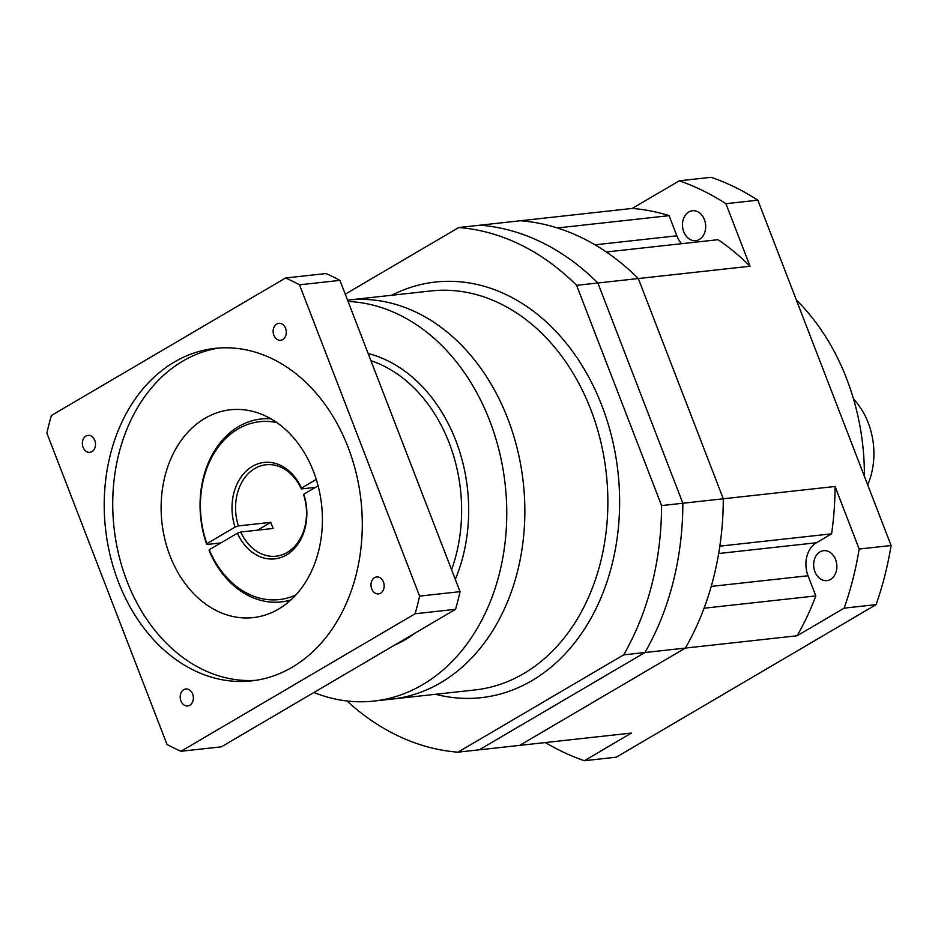 <?xml version="1.0" encoding="UTF-8"?>
<svg xmlns="http://www.w3.org/2000/svg" width="938" height="938" viewBox="0 0 938 938"><rect width="100%" height="100%" fill="white"/><g stroke="black" fill="none" stroke-linecap="round" stroke-linejoin="round"><path stroke-width="1.41" d="M346.99 700.979A263.437 202.397 -96.3 0 0 457.943 752.17L479.224 749.825L644.91 652.531L685.35 648.076A263.437 202.397 -96.3 0 0 723.292 498.793L638.309 278.539A263.437 202.397 -96.3 0 0 520.461 220.747L632.2 208.435A263.437 202.397 83.7 0 1 669.087 215.658L676.861 235.813A25.091 19.276 -96.3 0 0 681.48 243.716M457.943 752.17L623.629 654.876L644.91 652.531A263.437 202.397 -96.3 0 0 682.852 503.237L835.043 486.482A263.437 202.397 83.7 0 1 831.584 533.839L816.423 542.75A25.091 19.276 -96.3 0 0 808.04 575.756L815.814 595.911A263.437 202.397 83.7 0 1 797.101 635.776L844.153 608.141L876.08 604.635L616.278 757.189L584.351 760.706A301.075 231.311 83.7 0 1 545.33 742.556M584.351 760.706L631.415 733.07L519.664 745.382L685.35 648.076L519.664 745.382L479.224 749.825L644.91 652.531A263.437 202.397 -96.3 0 0 682.852 503.237L597.869 282.995L750.048 266.24L725.918 203.698L757.845 200.181L891.1 545.517L859.173 549.035A301.075 231.311 83.7 0 1 844.153 608.141M623.629 654.876A263.437 202.397 -96.3 0 0 661.571 505.582L682.852 503.237L597.869 282.995A263.437 202.397 -96.3 0 0 480.022 225.19L520.461 220.747A263.437 202.397 83.7 0 1 557.348 227.957L669.087 215.658M313.902 692.49A200.709 154.207 -96.3 0 0 373.875 701.073L391.967 699.091A200.709 154.207 -96.3 0 0 440.672 682.723A200.709 154.207 -96.3 0 0 517.553 450.006A200.709 154.207 -96.3 0 0 348.045 300.066L431.046 290.932A200.709 154.207 -96.3 0 1 600.566 440.872A200.709 154.207 -96.3 0 1 523.685 673.59A200.709 154.207 -96.3 0 1 474.98 689.946L391.967 699.091A200.709 154.207 -96.3 0 0 440.672 682.723A200.709 154.207 -96.3 0 0 517.553 450.006A200.709 154.207 -96.3 0 0 348.045 300.066L347.552 300.125M661.571 505.582L576.589 285.34L597.869 282.995A263.437 202.397 -96.3 0 0 480.022 225.19L458.729 227.535L345.254 294.169M576.589 285.34A263.437 202.397 -96.3 0 0 458.729 227.535M688.785 211.965A15.055 11.561 83.7 0 1 692.443 210.733A15.055 11.561 83.7 0 1 705.153 221.978A15.055 11.561 83.7 0 1 699.385 239.436A15.055 11.561 83.7 0 1 695.738 240.656A15.055 11.561 83.7 0 1 683.016 229.411A15.055 11.561 83.7 0 1 688.785 211.965M819.964 551.907A15.055 11.561 83.7 0 1 823.611 550.676A15.055 11.561 83.7 0 1 836.321 561.921A15.055 11.561 83.7 0 1 830.564 579.379A15.055 11.561 83.7 0 1 826.906 580.599A15.055 11.561 83.7 0 1 814.196 569.354A15.055 11.561 83.7 0 1 819.964 551.907M867.697 484.887A66.903 51.402 -96.3 0 0 853.557 399.107M815.814 595.911L704.075 608.211A263.437 202.397 83.7 0 1 685.35 648.076L797.101 635.776M750.048 266.24A263.437 202.397 83.7 0 0 718.086 239.682L606.335 251.982A263.437 202.397 83.7 0 1 638.309 278.539L723.292 498.793A263.437 202.397 83.7 0 1 719.845 546.151L831.584 533.839M835.043 486.482L859.173 549.035M632.2 208.435L679.253 180.811A301.075 231.311 83.7 0 1 725.918 203.698M757.845 200.181A301.075 231.311 83.7 0 0 711.18 177.294L679.253 180.811M891.1 545.517A301.075 231.311 83.7 0 1 876.08 604.635M864.402 476.328A209.08 160.633 -96.3 0 0 796.362 300.008M374.579 577.632A8.536 6.554 -96.3 0 0 371.307 587.528A8.536 6.554 -96.3 0 0 378.506 593.895A8.536 6.554 -96.3 0 0 380.582 593.203A8.536 6.554 -96.3 0 0 383.853 583.307A8.536 6.554 -96.3 0 0 376.642 576.94A8.536 6.554 -96.3 0 0 374.579 577.632M273.861 335.253A8.536 6.554 -96.3 0 0 280.65 340.295A8.536 6.554 -96.3 0 0 285.574 328.37A8.536 6.554 -96.3 0 0 278.785 323.329A8.536 6.554 -96.3 0 0 273.861 335.253M192.642 694.014A8.536 6.554 -96.3 0 0 185.853 688.973A8.536 6.554 -96.3 0 0 180.928 700.897A8.536 6.554 -96.3 0 0 187.729 705.939A8.536 6.554 -96.3 0 0 192.642 694.014M91.936 451.635A8.536 6.554 -96.3 0 0 95.195 441.739A8.536 6.554 -96.3 0 0 87.996 435.373A8.536 6.554 -96.3 0 0 85.921 436.064A8.536 6.554 -96.3 0 0 82.661 445.949A8.536 6.554 -96.3 0 0 89.86 452.327A8.536 6.554 -96.3 0 0 91.936 451.635M238.369 525.913L235.039 527.109A48.506 37.262 83.7 0 1 252.357 466.385A48.506 37.262 83.7 0 1 301.473 488.088L301.344 488.933A45.997 35.339 -96.3 0 0 266.005 464.756A45.997 35.339 -96.3 0 0 254.843 468.508A45.997 35.339 -96.3 0 0 238.369 525.913L270.824 522.337A45.997 35.339 -96.3 0 0 273.181 528.446L240.726 532.022A45.997 35.339 -96.3 0 0 276.065 556.199A45.997 35.339 -96.3 0 0 287.227 552.447A45.997 35.339 -96.3 0 0 303.701 495.03L303.83 494.197L318.099 485.814M315.438 487.373L301.344 488.933M290.932 599.91A91.994 70.678 83.7 0 1 281.095 601.915A91.994 70.678 83.7 0 1 209.104 550.583L209.233 549.75L237.396 533.206L240.726 532.022M276.898 422.616A89.485 68.755 -96.3 0 0 213.301 454.578A89.485 68.755 -96.3 0 0 206.876 543.641L206.747 544.486L220.852 542.926M206.747 544.486A91.994 70.678 83.7 0 1 238.639 426.532A91.994 70.678 83.7 0 1 260.963 419.028A91.994 70.678 83.7 0 1 271 418.864M278.574 609.079A104.54 80.316 -96.3 0 0 318.615 487.877A104.54 80.316 -96.3 0 0 230.326 409.789A104.54 80.316 -96.3 0 0 204.965 418.313A104.54 80.316 -96.3 0 0 164.912 539.514A104.54 80.316 -96.3 0 0 253.201 617.603A104.54 80.316 -96.3 0 0 278.574 609.079M292.14 667.258A167.257 128.506 -96.3 0 0 356.217 473.327A167.257 128.506 -96.3 0 0 214.954 348.373A167.257 128.506 -96.3 0 0 174.362 362.009A167.257 128.506 -96.3 0 0 110.297 555.941A167.257 128.506 -96.3 0 0 251.56 680.894A167.257 128.506 -96.3 0 0 292.14 667.258M219.222 347.998A167.257 128.506 -96.3 0 0 182.875 361.071A167.257 128.506 -96.3 0 0 118.176 552.306A167.257 128.506 -96.3 0 0 255.804 680.331M373.875 701.073A200.709 154.207 -96.3 0 0 422.581 684.717A200.709 154.207 -96.3 0 0 501.971 463.478A200.709 154.207 -96.3 0 0 348.068 301.461M316.27 479.4L301.473 488.088M235.039 527.109L206.876 543.641M46.9 433.157L167.011 744.444A250.892 192.759 -96.3 0 0 180.94 751.279L415.124 613.757A250.892 192.759 -96.3 0 0 419.603 596.111L299.492 284.824A250.892 192.759 -96.3 0 0 285.562 277.988L51.379 415.511A250.892 192.759 -96.3 0 0 46.9 433.157M180.94 751.279L221.391 746.824L455.563 609.301L415.124 613.757M455.563 609.301A250.892 192.759 -96.3 0 0 460.042 591.655L339.931 280.368A250.892 192.759 -96.3 0 0 326.002 273.544L285.562 277.988M339.931 280.368L299.492 284.824M460.042 591.655L419.603 596.111M209.233 549.75A89.485 68.755 -96.3 0 0 295.869 594.95M303.83 494.197A48.506 37.262 83.7 0 1 286.512 554.909A48.506 37.262 83.7 0 1 237.396 533.206M270.824 522.337L257.481 530.169M391.662 295.271A209.08 160.633 83.7 0 1 603.568 410.164A209.08 160.633 83.7 0 1 531.952 680.625A209.08 160.633 83.7 0 1 435.595 694.284M711.227 586.414L808.04 575.756M718.684 553.514L816.423 542.75M595.02 244.818L676.861 235.813M368.153 353.509A151.37 116.3 83.7 0 1 455.305 579.379M415.159 633.033A151.37 116.3 83.7 0 1 405.216 639.693A151.37 116.3 83.7 0 1 394.757 645.016M451.588 569.718A146.351 112.443 -96.3 0 0 370.92 360.684M289.748 600.965L281.095 601.915M269.616 418.078L260.963 419.028"/></g></svg>
